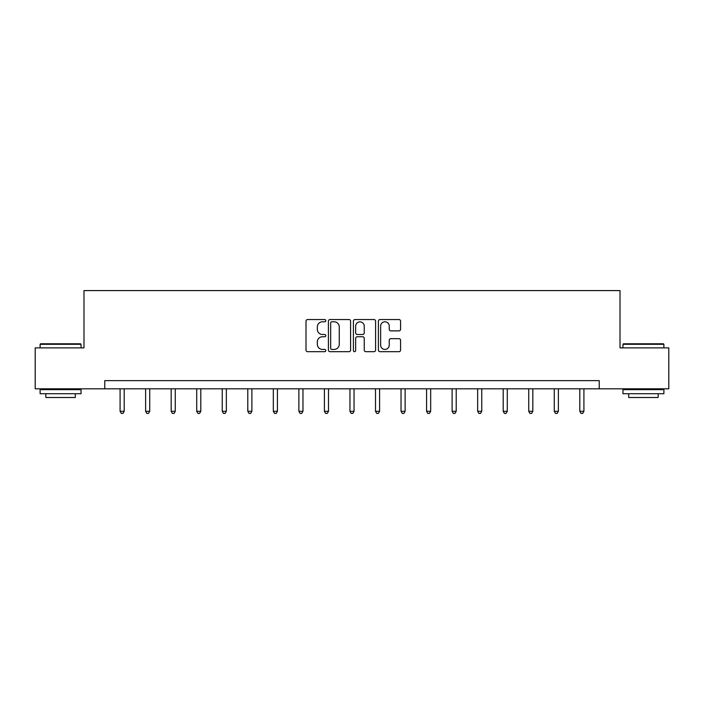 <?xml version="1.0" encoding="UTF-8"?>
<svg xmlns="http://www.w3.org/2000/svg" width="704" height="704" viewBox="0 0 704 704"><rect width="100%" height="100%" fill="white"/><g stroke="black" fill="none" stroke-linecap="round" stroke-linejoin="round"><path stroke-width="1.06" d="M325.802 320.663A1.126 1.126 0 0 0 324.685 319.546L307.604 319.546A1.61 1.61 0 0 0 306.002 321.147L306.002 350.073A1.61 1.61 0 0 0 307.604 351.683L324.685 351.683A1.126 1.126 0 0 0 325.802 350.557A1.126 1.126 0 0 0 324.685 349.43L322.467 349.43A5.139 5.139 0 0 1 317.328 344.291L317.328 341.88A5.139 5.139 0 0 1 322.467 336.741L324.685 336.741A1.126 1.126 0 0 0 325.802 335.614A1.126 1.126 0 0 0 324.685 334.488L322.467 334.488A5.139 5.139 0 0 1 317.328 329.34L317.328 326.938A5.139 5.139 0 0 1 322.467 321.79L324.685 321.79A1.126 1.126 0 0 0 325.802 320.663M398.966 330.871A1.61 1.61 0 0 0 400.576 329.261L400.576 321.147A1.61 1.61 0 0 0 398.966 319.546L380.002 319.546A1.61 1.61 0 0 0 378.391 321.147L378.391 350.073A1.61 1.61 0 0 0 380.002 351.683L398.966 351.683A1.61 1.61 0 0 0 400.576 350.073L400.576 340.27A1.61 1.61 0 0 0 398.966 338.668L390.852 338.668A1.61 1.61 0 0 0 389.242 340.27L389.242 345.136A4.303 4.303 0 0 1 384.947 349.43A4.303 4.303 0 0 1 380.644 345.136L380.644 326.093A4.303 4.303 0 0 1 384.947 321.79A4.303 4.303 0 0 1 389.242 326.093L389.242 329.261A1.61 1.61 0 0 0 390.852 330.871L398.966 330.871M104.782 388.819L35.2 388.819L35.2 347.89L83.987 347.89L83.987 290.585L620.013 290.585L620.013 347.89L668.8 347.89L668.8 388.819L599.218 388.819L599.218 380.635L104.782 380.635L104.782 388.819L599.218 388.819M350.592 321.147A1.61 1.61 0 0 0 348.99 319.546L330.026 319.546A1.61 1.61 0 0 0 328.416 321.147L328.416 350.073A1.61 1.61 0 0 0 330.026 351.683L348.99 351.683A1.61 1.61 0 0 0 350.592 350.073L350.592 321.147M355.01 319.546L373.974 319.546A1.61 1.61 0 0 1 375.584 321.147L375.584 350.073A1.61 1.61 0 0 1 373.974 351.683L365.86 351.683A1.61 1.61 0 0 1 364.25 350.073L364.25 338.342A1.61 1.61 0 0 0 362.648 336.741L357.262 336.741A1.61 1.61 0 0 0 355.652 338.342L355.652 350.557A1.126 1.126 0 0 1 354.534 351.683A1.126 1.126 0 0 1 353.408 350.557L353.408 321.147A1.61 1.61 0 0 1 355.01 319.546M331.795 321.79A1.126 1.126 0 0 0 330.669 322.916L330.669 348.304A1.126 1.126 0 0 0 331.795 349.43L334.118 349.43A5.139 5.139 0 0 0 339.266 344.291L339.266 326.938A5.139 5.139 0 0 0 334.118 321.79L331.795 321.79M364.25 326.172A4.303 4.303 0 0 0 359.955 321.869A4.303 4.303 0 0 0 355.652 326.172L355.652 332.878A1.61 1.61 0 0 0 357.262 334.488L362.648 334.488A1.61 1.61 0 0 0 364.25 332.878L364.25 326.172M120.094 388.819L120.094 411.286L124.186 411.286L124.186 388.819M124.186 411.286L122.954 413.415L121.317 413.415L120.094 411.286M40.603 343.798L80.546 343.798L81.039 344.291L40.11 344.291L40.603 343.798M60.579 393.73L40.11 393.73L40.11 389.638L81.039 389.638L81.039 393.73L60.579 393.73M75.31 393.73L75.31 397.496L45.839 397.496L45.839 393.73M623.454 343.798L663.397 343.798L663.89 344.291L622.961 344.291L623.454 343.798M643.421 393.73L622.961 393.73L622.961 389.638L663.89 389.638L663.89 393.73L643.421 393.73M658.161 393.73L658.161 397.496L628.69 397.496L628.69 393.73M145.631 388.819L145.631 411.286L149.723 411.286L149.723 388.819M149.723 411.286L148.491 413.415L146.854 413.415L145.631 411.286M171.169 388.819L171.169 411.286L175.261 411.286L175.261 388.819M175.261 411.286L174.038 413.415L172.401 413.415L171.169 411.286M196.706 388.819L196.706 411.286L200.807 411.286L200.807 388.819M200.807 411.286L199.575 413.415L197.938 413.415L196.706 411.286M222.253 388.819L222.253 411.286L226.345 411.286L226.345 388.819M226.345 411.286L225.113 413.415L223.476 413.415L222.253 411.286M247.79 388.819L247.79 411.286L251.882 411.286L251.882 388.819M251.882 411.286L250.659 413.415L249.022 413.415L247.79 411.286M273.328 388.819L273.328 411.286L277.429 411.286L277.429 388.819M277.429 411.286L276.197 413.415L274.56 413.415L273.328 411.286M298.874 388.819L298.874 411.286L302.966 411.286L302.966 388.819M302.966 411.286L301.734 413.415L300.098 413.415L298.874 411.286M324.412 388.819L324.412 411.286L328.504 411.286L328.504 388.819M328.504 411.286L327.281 413.415L325.644 413.415L324.412 411.286M349.95 388.819L349.95 411.286L354.05 411.286L354.05 388.819M354.05 411.286L352.818 413.415L351.182 413.415L349.95 411.286M375.496 388.819L375.496 411.286L379.588 411.286L379.588 388.819M379.588 411.286L378.356 413.415L376.719 413.415L375.496 411.286M401.034 388.819L401.034 411.286L405.126 411.286L405.126 388.819M405.126 411.286L403.902 413.415L402.266 413.415L401.034 411.286M426.571 388.819L426.571 411.286L430.672 411.286L430.672 388.819M430.672 411.286L429.44 413.415L427.803 413.415L426.571 411.286M452.118 388.819L452.118 411.286L456.21 411.286L456.21 388.819M456.21 411.286L454.978 413.415L453.341 413.415L452.118 411.286M477.655 388.819L477.655 411.286L481.747 411.286L481.747 388.819M481.747 411.286L480.524 413.415L478.887 413.415L477.655 411.286M503.193 388.819L503.193 411.286L507.294 411.286L507.294 388.819M507.294 411.286L506.062 413.415L504.425 413.415L503.193 411.286M528.739 388.819L528.739 411.286L532.831 411.286L532.831 388.819M532.831 411.286L531.599 413.415L529.962 413.415L528.739 411.286M554.277 388.819L554.277 411.286L558.369 411.286L558.369 388.819M558.369 411.286L557.146 413.415L555.509 413.415L554.277 411.286M579.814 388.819L579.814 411.286L583.906 411.286L583.906 388.819M583.906 411.286L582.683 413.415L581.046 413.415L579.814 411.286M40.11 347.89L40.11 344.291M49.447 389.638L49.447 388.819M71.711 389.638L71.711 388.819M81.039 347.89L81.039 344.291M622.961 347.89L622.961 344.291M632.289 389.638L632.289 388.819M654.553 389.638L654.553 388.819M663.89 347.89L663.89 344.291"/></g></svg>

